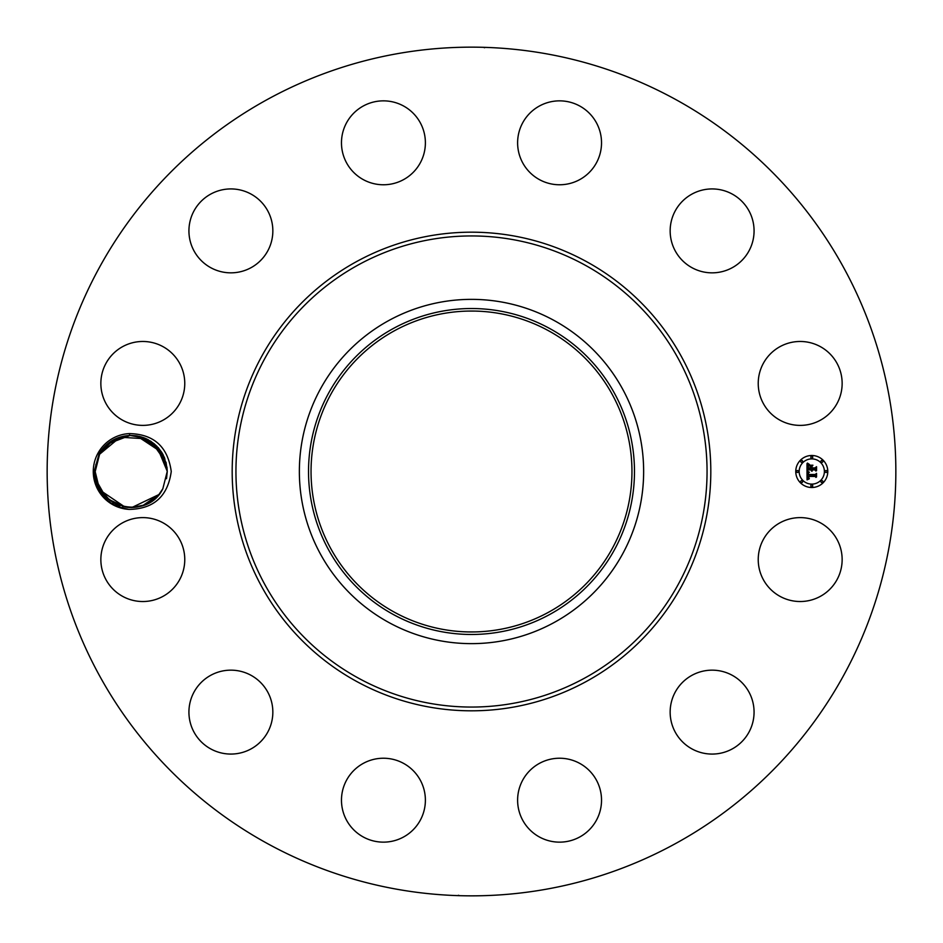<?xml version="1.0" encoding="UTF-8"?>
<svg xmlns="http://www.w3.org/2000/svg" width="943" height="943" viewBox="0 0 943 943"><rect width="100%" height="100%" fill="white"/><g stroke="black" fill="none" stroke-linecap="round" stroke-linejoin="round"><path stroke-width="1.41" d="M268.06 843.902A424.35 424.35 0 0 1 99.098 268.06A424.35 424.35 0 0 1 674.94 99.098A424.35 424.35 0 0 1 843.902 674.94A424.35 424.35 0 0 1 268.06 843.902M470.51 47.15L471.641 47.15M482.25 47.291L483.618 47.327M484.596 47.739L483.5 47.315M483.287 47.315L480.164 47.244M460.703 47.291L465.983 47.185M472.49 895.85L471.359 895.85M460.75 895.709L459.382 895.673M458.404 895.261L459.5 895.685M459.712 895.685L462.836 895.756M482.297 895.709L477.017 895.815M129.332 433.591C153.839 434.122 167.807 446.758 171.249 471.5C167.807 496.254 153.839 508.89 129.332 509.409A37.956 37.956 0 0 1 97.919 453.3A37.956 37.956 0 0 1 129.332 433.591L129.863 435.501L125.089 435.996M837.007 579.686A41.952 41.952 0 0 1 780.073 596.389A41.952 41.952 0 0 1 763.37 539.455A41.952 41.952 0 0 1 820.304 522.752A41.952 41.952 0 0 1 837.007 579.686M690.288 676.284A41.952 41.952 0 0 1 747.94 690.288A41.952 41.952 0 0 1 733.949 747.94A41.952 41.952 0 0 1 676.284 733.949A41.952 41.952 0 0 1 690.288 676.284M558.586 758.243A41.952 41.952 0 0 1 601.516 799.192A41.952 41.952 0 0 1 560.566 842.134A41.952 41.952 0 0 1 517.624 801.173A41.952 41.952 0 0 1 558.586 758.243M403.545 763.37A41.952 41.952 0 0 1 420.248 820.304A41.952 41.952 0 0 1 363.314 837.007A41.952 41.952 0 0 1 346.611 780.073A41.952 41.952 0 0 1 403.545 763.37M266.716 690.288A41.952 41.952 0 0 1 252.712 747.94A41.952 41.952 0 0 1 195.06 733.949A41.952 41.952 0 0 1 209.051 676.284A41.952 41.952 0 0 1 266.716 690.288M184.757 558.586A41.952 41.952 0 0 1 143.808 601.516A41.952 41.952 0 0 1 100.866 560.566A41.952 41.952 0 0 1 141.827 517.624A41.952 41.952 0 0 1 184.757 558.586M179.63 403.545A41.952 41.952 0 0 1 122.696 420.248A41.952 41.952 0 0 1 105.993 363.314A41.952 41.952 0 0 1 162.927 346.611A41.952 41.952 0 0 1 179.63 403.545M252.712 266.716A41.952 41.952 0 0 1 195.06 252.712A41.952 41.952 0 0 1 209.051 195.06A41.952 41.952 0 0 1 266.716 209.051A41.952 41.952 0 0 1 252.712 266.716M384.414 184.757A41.952 41.952 0 0 1 341.484 143.808A41.952 41.952 0 0 1 382.434 100.866A41.952 41.952 0 0 1 425.376 141.827A41.952 41.952 0 0 1 384.414 184.757M539.455 179.63A41.952 41.952 0 0 1 522.752 122.696A41.952 41.952 0 0 1 579.686 105.993A41.952 41.952 0 0 1 596.389 162.927A41.952 41.952 0 0 1 539.455 179.63M676.284 252.712A41.952 41.952 0 0 1 690.288 195.06A41.952 41.952 0 0 1 747.94 209.051A41.952 41.952 0 0 1 733.949 266.716A41.952 41.952 0 0 1 676.284 252.712M758.243 384.414A41.952 41.952 0 0 1 799.192 341.484A41.952 41.952 0 0 1 842.134 382.434A41.952 41.952 0 0 1 801.173 425.376A41.952 41.952 0 0 1 758.243 384.414M811.782 487.507A16.007 16.007 0 0 1 795.762 471.5A16.007 16.007 0 0 1 811.782 455.493A16.007 16.007 0 0 1 827.789 471.5A16.007 16.007 0 0 1 811.782 487.507M134.814 507.346L129.863 507.499A36.034 36.034 0 0 1 129.368 507.487M129.332 509.409C107.526 505.955 95.832 493.283 94.241 471.394L99.05 453.925C105.781 442.915 115.447 436.809 128.059 435.607A36.034 36.034 0 0 1 129.863 435.501L112.288 440.841L99.604 454.231L103.636 448.314L99.604 454.231L95.184 471.641C93.605 507.794 147.356 521.173 162.833 488.769L167.253 471.359C164.612 448.75 152.153 436.798 129.863 435.501L108.221 443.764M128.048 507.393L126.999 507.287M131.466 507.534L144.362 505.047M136.935 435.925L158.577 448.055L167.253 471.359L162.833 488.769L158.801 494.686L162.833 488.769L167.253 471.359L166.97 467.033L167.253 471.359L158.094 447.501M143.713 437.705L154.31 443.847L136.806 435.902L161.772 452.404L158.106 447.512M135.875 435.772L131.254 435.466M130.476 435.477L129.886 435.489M167.253 471.641L166.522 478.714L167.253 471.641M554.024 320.431A172.145 172.145 0 0 1 622.569 554.024A172.145 172.145 0 0 1 388.976 622.569A172.145 172.145 0 0 1 320.431 388.976A172.145 172.145 0 0 1 643.645 471.5A172.145 172.145 0 0 1 388.976 622.569A172.145 172.145 0 0 1 388.976 320.431A172.145 172.145 0 0 1 554.024 320.431M139.953 436.55L138.609 436.232L139.953 436.55M135.992 435.784L131.301 435.466M548.425 330.687A160.451 160.451 0 0 1 612.313 548.425A160.451 160.451 0 0 1 394.575 612.313A160.451 160.451 0 0 1 330.687 394.575A160.451 160.451 0 0 1 548.425 330.687M464.475 631.798L466.785 631.881M467.374 631.904L475.225 631.904M478.525 311.202L476.215 311.119M475.626 311.096L467.775 311.096M95.467 475.967L95.184 471.641L97.848 485.091L95.184 471.641L99.604 454.231L105.533 446.239M97.777 484.914L104.331 495.488L100.665 490.596L124.841 506.957L108.127 499.153L117.345 504.753M95.184 471.359L95.915 464.286M811.782 458.887A12.613 12.613 0 0 1 824.394 471.5A12.613 12.613 0 0 1 811.782 484.113A12.613 12.613 0 0 1 799.169 471.5A12.613 12.613 0 0 1 811.782 458.887M797.472 470.533A0.967 0.967 0 0 1 798.438 471.5A0.967 0.967 0 0 1 797.472 472.467A0.967 0.967 0 0 1 796.493 471.5A0.967 0.967 0 0 1 797.472 470.533M811.782 456.212A0.967 0.967 0 0 1 812.748 457.19A0.967 0.967 0 0 1 811.782 458.157A0.967 0.967 0 0 1 810.815 457.19A0.967 0.967 0 0 1 811.782 456.212M801.656 460.408A0.967 0.967 0 0 1 802.634 461.375A0.967 0.967 0 0 1 801.656 462.353A0.967 0.967 0 0 1 800.69 461.375A0.967 0.967 0 0 1 801.656 460.408M826.092 470.533A0.967 0.967 0 0 1 827.07 471.5A0.967 0.967 0 0 1 826.092 472.467A0.967 0.967 0 0 1 825.125 471.5A0.967 0.967 0 0 1 826.092 470.533M821.907 460.408A0.967 0.967 0 0 1 822.874 461.375A0.967 0.967 0 0 1 821.907 462.353A0.967 0.967 0 0 1 820.929 461.375A0.967 0.967 0 0 1 821.907 460.408M811.782 486.788A0.967 0.967 0 0 1 810.815 485.81A0.967 0.967 0 0 1 811.782 484.843A0.967 0.967 0 0 1 812.748 485.81A0.967 0.967 0 0 1 811.782 486.788M801.656 482.592A0.967 0.967 0 0 1 800.69 481.625A0.967 0.967 0 0 1 801.656 480.647A0.967 0.967 0 0 1 802.634 481.625A0.967 0.967 0 0 1 801.656 482.592M821.907 482.592A0.967 0.967 0 0 1 820.929 481.625A0.967 0.967 0 0 1 821.907 480.647A0.967 0.967 0 0 1 822.874 481.625A0.967 0.967 0 0 1 821.907 482.592M122.484 506.45L123.839 506.768L122.484 506.45M393.361 328.482A162.974 162.974 0 0 0 328.482 549.639A162.974 162.974 0 0 0 549.639 614.518A162.974 162.974 0 0 0 614.518 393.361A162.974 162.974 0 0 0 393.361 328.482M110.284 500.827L99.192 488.002L95.184 471.641L99.604 454.231L95.184 471.641C93.605 507.794 147.356 521.173 162.833 488.769L167.253 471.359L164.577 457.897L161.689 452.275L163.245 454.998M806.996 471.5L809.106 472.514L807.786 473.362L807.621 474.966L815.2 475.048L815.966 474.223L815.966 477.417L815.153 476.439L808.186 476.439L809.306 478.49L807.668 476.439L807.915 478.337L809.224 478.867L807.055 479.881L806.996 471.5M807.432 471.052L809.412 472.254L807.432 471.052M808.528 472.926L808.186 474.482L815.224 474.494L816.544 473.374L816.544 476.958L816.355 473.763L815.282 474.694L807.986 474.694L808.528 472.926M806.996 470.852L806.996 463.591L809.094 464.734L807.762 465.854L807.573 468.506L810.85 468.506L807.951 468.082L808.67 465.17L808.139 467.905L810.85 467.905L809.66 465.724L812.595 465.724L811.44 466.903L811.44 468.506L814.964 468.506L815.872 467.61L815.872 471.052L814.964 469.909L811.947 469.909L812.206 470.981L811.44 469.909L811.84 471.288L810.85 469.909L807.892 469.909L806.996 470.852M807.42 463.06L809.459 464.463L807.42 463.06M809.907 465.217L812.937 465.217L809.907 465.217M812.017 466.467L812.017 467.905L815.011 467.905L816.544 466.679L816.544 470.722L816.355 467.068L815.106 468.082L811.829 468.082L812.017 466.467M145.411 438.377L154.31 443.847L143.843 437.752M138.68 436.255L141.969 437.116M112.877 502.513L119.985 505.731M129.521 507.487L142.664 505.66L158.907 494.556L162.833 488.769L160.381 492.659M105.757 496.996L117.297 504.729M125.089 507.004L108.245 499.248L124.924 506.98L108.245 499.248L124.924 506.98L131.16 507.534L126.645 507.24M144.892 504.835L158.907 494.556L147.249 503.762L158.907 494.556L162.833 488.769L167.253 471.359L166.086 462.412L167.253 471.359L162.833 488.769L167.253 471.359L166.086 462.412L167.253 471.359L162.833 488.769L158.801 494.686L162.833 488.769L167.253 471.359L166.086 462.412L151.245 441.548M144.986 438.2L130.287 435.477M145.646 438.483L143.961 437.8L146.401 438.825L120.115 437.222L99.604 454.231L95.184 471.641L96.339 480.517L105.628 496.855M96.186 479.916L95.184 471.641L97.86 485.126L96.386 480.694M100.748 490.725L97.872 485.138L100.748 490.725L97.872 485.138L100.748 490.725L108.233 499.248L100.748 490.725L104.437 495.605L97.872 485.15M135.886 507.228L142.971 505.554L135.886 507.228M136.193 507.181L143.265 505.46M103.647 448.314L99.604 454.231L95.184 471.641L99.616 454.196M137.525 436.02L136.417 435.843M115.187 439.238L103.541 448.444M132.939 507.487L137.513 506.98L132.939 507.487M124.747 506.945L125.537 507.075L124.747 506.945M116.048 504.175L117.863 504.965M146.401 438.825L161.371 451.768L167.253 471.359L164.624 457.992M126.244 435.819L119.914 437.293M162.821 488.804L167.253 471.359L162.821 488.804L167.253 471.359L162.821 488.804L167.253 471.359L166.086 462.412L167.253 471.359L162.833 488.769L167.253 471.359L166.086 462.412L167.253 471.359L162.821 488.804L167.253 471.359L162.833 488.769L158.907 494.556L162.833 488.769L167.253 471.359L156.797 446.133M96.339 480.506L95.184 471.641L99.604 454.231L95.184 471.641L97.86 485.126M143.407 437.587L150.963 441.359M148.452 439.862L147.037 439.132M126.232 507.181L131.171 507.534M104.378 495.535L105.816 497.044M117.592 504.847L116.849 504.54M115.671 503.998L116.708 504.481M95.184 471.641L99.604 454.231L95.184 471.641M143.796 437.741L144.857 438.153M131.831 507.523L158.907 494.556M119.266 505.495L119.926 505.707M144.067 437.835L144.727 438.094M115.906 504.116L118.028 505.024M118.181 505.094L119.561 505.589M146.306 438.778L143.525 437.635M119.655 505.625L116.213 504.257M131.808 507.523L138.751 506.733M97.777 484.902L100.677 490.619L97.777 484.902M166.098 462.471L167.253 471.359L162.833 488.769L167.253 471.359L162.833 488.769L167.253 471.359L161.371 451.768L145.729 438.519M118.842 505.342L119.844 505.684M147.356 503.715L148.216 503.267M146.436 438.849L142.806 437.387M137.69 436.055L136.971 435.937M146.519 438.884L143.041 437.469M167.253 471.359L162.833 488.769L167.253 471.359L166.086 462.412M144.42 437.976L143.678 437.693M115.93 504.128L118.535 505.224M586.24 261.482A239.322 239.322 0 0 1 681.518 586.24A239.322 239.322 0 0 1 356.76 681.518A239.322 239.322 0 0 1 261.482 356.76A239.322 239.322 0 0 1 586.24 261.482M584.436 264.783A235.55 235.55 0 0 1 678.217 584.436A235.55 235.55 0 0 1 358.564 678.217A235.55 235.55 0 0 1 264.783 358.564A235.55 235.55 0 0 1 584.436 264.783"/></g></svg>
